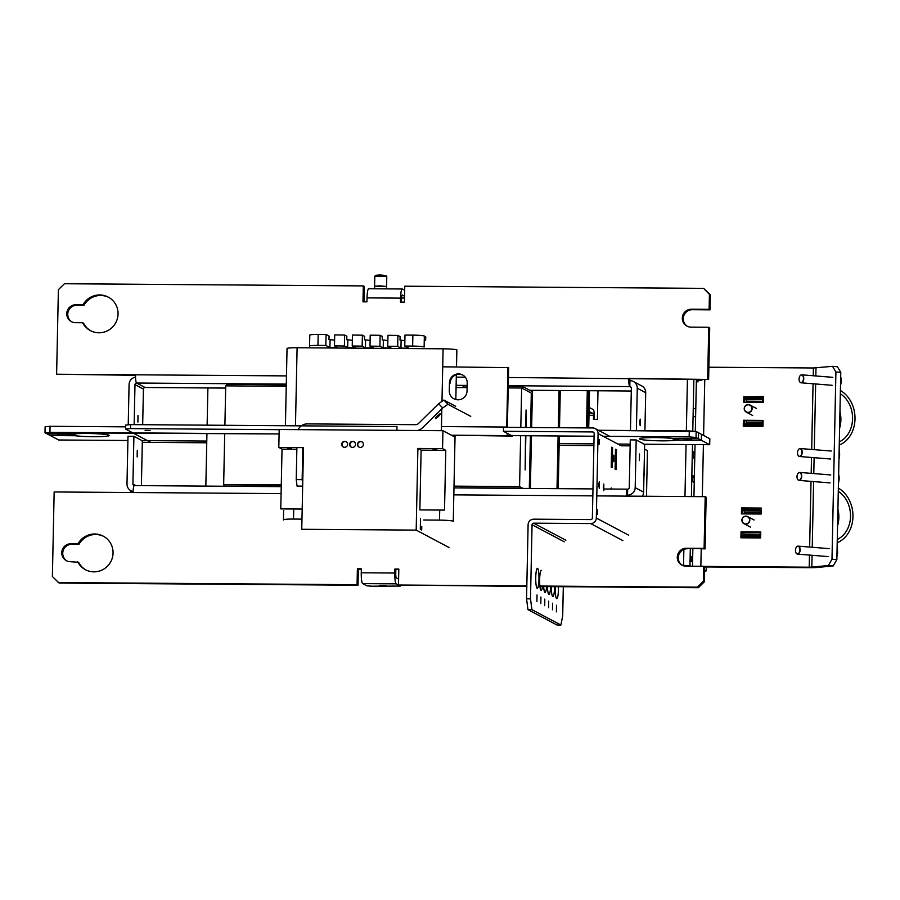 <?xml version="1.0" encoding="UTF-8"?>
<svg xmlns="http://www.w3.org/2000/svg" width="900" height="900" viewBox="0 0 900 900"><rect width="100%" height="100%" fill="white"/><g stroke="black" fill="none" stroke-linecap="round" stroke-linejoin="round"><path stroke-width="1.35" d="M529.312 488.452L530.415 435.757M530.584 427.511L531.304 393.12L530.584 427.511L531.304 393.12L530.977 427.511L531.697 393.334L532.361 393.683L522.293 388.35L522.337 386.359L532.406 391.691L522.337 386.359L508.23 386.257L522.337 386.359L522.293 388.35L532.361 393.683L531.697 393.334L530.977 427.511L531.304 393.12L530.584 427.511L531.304 393.12L521.651 388.012L508.196 387.911M522.956 488.407L519.581 486.619L522.956 488.407L520.222 486.956L520.2 488.385L520.222 486.956L461.036 486.529L461.014 487.957L461.036 486.529L520.222 486.956L522.956 488.407L519.581 486.619L454.005 486.135L519.581 486.619L520.65 435.69L519.581 486.619L454.005 486.135M281.284 484.886L223.661 484.47L281.284 484.886L223.661 484.47L281.273 485.224L224.303 484.808L224.269 486.236L223.661 484.47L224.719 433.553L223.661 484.47L224.303 484.808M520.819 427.444L521.651 388.012L531.304 393.12L521.651 388.012L520.819 427.444L521.651 388.012M467.111 387.608L456.075 387.529M286.256 386.303L225.72 385.864L224.899 425.295L225.72 385.864L286.256 386.303L225.72 385.864L224.899 425.295M588.724 427.928L589.5 390.713L588.724 427.928M587.498 427.928L588.285 390.701L587.498 427.928M559.069 390.488L558.281 427.714L559.069 390.488M558.113 435.96L557.01 488.644L558.113 435.96M560.284 390.499L559.507 427.725L560.284 390.499M559.339 435.971L558.236 488.655L559.339 435.971M532.429 390.577L531.653 427.522L532.429 390.577L530.28 390.566L532.429 390.577M531.472 435.769L530.37 488.452L531.472 435.769M207.9 387.945L207.124 425.171L207.9 387.945M206.944 433.418L205.841 486.101L206.944 433.418M587.295 390.701L586.519 427.916L587.295 390.701M529.695 488.452L530.809 435.769L529.695 488.452M463.151 385.931L467.145 385.954L463.151 385.931L463.118 387.585L463.151 385.931M226.406 384.21L286.279 385.009L285.593 384.637L285.559 386.303L285.593 384.637L226.406 384.21L226.373 385.864L226.406 384.21M75.454 322.673A9 8.843 117.9 0 1 67.061 311.546A9 8.843 117.9 0 1 75.836 304.74L83.002 304.796A18.99 18.675 117.9 0 1 108.214 297.09A18.99 18.675 117.9 0 1 115.819 322.616A18.99 18.675 117.9 0 1 82.631 322.718L75.454 322.673M404.662 290.239L402.368 289.024A10.001 1.62 90.4 0 0 402.233 288.99A10.001 1.62 90.4 0 0 400.556 298.125L367.02 297.889L366.93 301.871L362.981 301.838L363.319 285.907L64.44 283.736L58.387 289.676L56.621 374.231L286.47 375.896M630.461 430.515L631.35 388.204A1.597 1.575 117.9 0 0 629.809 386.595A7.594 1.238 -89.6 0 1 628.74 378.382L708.626 379.463L709.706 327.769L708.739 327.262L707.659 378.956M400.556 298.125L400.466 302.108L404.415 302.141L404.752 286.2L703.631 288.371L709.425 294.39L709.11 309.33L691.357 309.206A9 8.843 117.9 0 0 686.959 326.115A9 8.843 117.9 0 0 690.986 327.127L708.739 327.262M404.505 298.001L401.546 298.024M363.96 301.849L364.286 286.414L363.319 285.907M71.921 321.896A9 8.843 117.9 0 1 76.804 305.257L83.97 305.303A18.99 18.675 117.9 0 1 108.686 297.36M90.911 330.907A18.99 18.675 117.9 0 1 83.587 323.235L82.631 322.718M402.142 294.998L402.244 294.998A3.994 0.652 -89.6 0 0 402.188 294.986A3.994 0.652 -89.6 0 0 401.524 298.642L401.445 302.119M709.11 309.33L710.077 309.848L710.393 294.896L703.631 288.371M710.077 309.848L692.325 309.713A9 8.843 117.9 0 0 687.454 326.363M508.421 377.505L708.626 379.463M56.621 374.231L135.529 375.311M367.02 297.889A10.001 1.62 -89.6 0 1 368.696 288.743L402.233 288.99M402.244 294.998L404.539 296.213M636.39 430.549L637.268 388.249A7.594 7.47 -62.1 0 0 633.33 381.476L641.768 385.942A7.594 7.47 117.9 0 1 645.705 392.715L644.918 430.616M529.74 390.285L631.294 391.016M633.33 381.476A7.594 7.47 -62.1 0 0 629.933 380.621L629.809 386.595L631.069 387.27M639.675 422.145L640.226 419.13L640.181 425.723L639.675 422.145M629.707 378.889L629.933 380.621M286.301 384.109L136.597 383.029A7.594 1.238 -89.6 0 1 135.529 374.805M134.145 424.642L134.989 384.604A1.597 1.575 -62.1 0 1 136.597 383.029L145.035 387.495L225.675 388.08M145.035 387.495A1.597 1.575 -62.1 0 0 143.426 389.07L142.672 424.699M137.981 415.496L137.891 422.089L137.981 415.496M135.54 377.134A7.594 7.47 -62.1 0 0 129.071 384.559L128.227 424.845M710.393 294.896L709.425 294.39M83.002 304.796L83.97 305.303M77.625 561.769A18.99 18.675 -62.1 0 0 110.812 561.668A18.99 18.675 -62.1 0 0 103.207 536.13A18.99 18.675 -62.1 0 0 77.996 543.836L70.83 543.78A9 8.843 -62.1 0 0 66.431 560.7A9 8.843 -62.1 0 0 70.447 561.712L78.581 562.275A18.99 18.675 117.9 0 0 85.905 569.959M362.655 583.594L366.84 585.821L371.43 586.181L400.387 586.058L396.191 583.841L362.655 583.594A10.001 1.62 -89.6 0 1 361.26 572.783L394.796 573.03L394.875 569.048L398.824 569.07L398.486 585.011L526.826 585.945M539.933 586.541L698.344 587.689L704.385 581.76L704.7 566.82L703.732 566.303L703.418 581.242L697.376 587.171L539.876 586.035M703.732 566.303L685.98 566.179A9 8.843 117.9 0 1 677.576 555.053A9 8.843 117.9 0 1 686.351 548.246L704.104 548.37L705.195 496.676L596.779 495.9M134.449 485.618A7.594 1.238 90.4 0 0 134.347 485.584A7.594 1.238 90.4 0 0 133.065 492.536L54.157 491.963L52.38 576.529L59.141 583.054L358.031 585.225L358.358 569.284L357.39 568.778L357.064 584.707L58.174 582.548M361.26 572.783L361.339 568.8L357.39 568.778M526.815 586.44L398.486 585.011M698.344 587.689L697.376 587.171M66.915 560.936A9 8.843 117.9 0 1 71.797 544.298L78.964 544.354A18.99 18.675 117.9 0 1 103.68 536.4M398.812 569.576L395.843 569.554L395.764 573.536A3.994 0.652 90.4 0 0 396.326 577.867L398.61 579.082M361.327 569.306L358.358 569.284M705.195 496.676L706.151 497.194L705.071 548.887L686.351 548.246M682.447 565.403A9 8.843 117.9 0 1 687.319 548.752M379.451 585.405L385.886 585.495L379.451 585.405M141.401 485.64L142.335 440.764L133.909 436.298L132.907 484.009L135.9 485.595M133.909 436.298L127.991 436.252L126.99 483.964A7.594 7.47 -62.1 0 0 133.099 491.479M137.261 450.36L137.16 456.941L137.261 450.36M134.269 485.606A1.597 1.575 117.9 0 1 132.907 484.009M627.266 496.114L627.536 495.169A7.594 7.47 -62.1 0 0 635.186 487.654L636.188 439.942L630.27 439.897L629.269 487.609A1.597 1.575 -62.1 0 1 627.66 489.184A7.594 1.238 90.4 0 0 627.559 489.161A7.594 1.238 90.4 0 0 626.276 496.114M636.188 439.942L644.625 444.409L643.624 492.12A7.594 7.47 117.9 0 1 642.33 496.226M703.418 581.242L704.385 581.76M705.071 548.887L704.104 548.37M627.66 489.184L627.536 495.169L629.359 496.136M639.405 460.575L639.495 453.994L639.405 460.575M358.031 585.225L357.064 584.707M394.796 573.03A10.001 1.62 90.4 0 0 396.191 583.841M395.843 569.554L394.875 569.048M78.964 544.354L77.996 543.836M589.151 407.419L593.393 409.669A5.603 0.911 90.4 0 1 594.18 415.721L594.101 419.366M686.824 566.179L682.898 565.594M690.311 548.775L689.962 565.774L690.773 566.212M689.962 565.774L682.211 565.245M588.982 415.35L593.539 415.384L593.449 419.366L597.398 419.389L597.994 390.78M589.072 411.401L593.314 413.651L589.028 413.618M593.539 415.384L593.314 413.651M691.29 561.51L691.357 556.605L691.29 561.51M694.62 464.321L694.485 470.689M694.238 482.445L692.764 481.657L692.887 475.684L694.361 476.471M694.744 458.539L693.259 457.762L693.383 451.777L694.867 452.565M694.35 477.382L692.854 477.371M694.845 453.476L693.349 453.465M762.143 425.25L762.457 422.606L762.188 424.069L745.47 423.675L745.447 424.868L762.143 425.25L761.648 423.787M746.505 399.442L746.01 397.969L762.188 398.093L762.683 399.555L746.505 399.442L746.696 402.356M746.314 420.795L746.156 423.675M746.044 425.137L762.176 425.261M763.054 422.618L746.28 422.483M763.099 401.287L762.188 398.093M746.73 401.175L762.908 401.287L762.683 399.555M761.625 424.98L745.447 424.868M745.988 399.173L762.165 399.285M762.874 402.48L763.504 401.299M743.625 536.692L759.847 536.816L760.117 534.161L759.847 535.624L743.141 535.219L743.107 536.423L759.803 536.805L759.319 535.342M744.165 510.998L743.67 509.524L759.847 509.647L760.342 511.11L744.165 510.998L744.367 513.911M743.974 532.35L743.816 535.23M760.725 534.161L743.94 534.038M760.759 512.842L759.847 509.647M744.39 512.719L760.567 512.842L760.342 511.11M759.285 536.535L743.107 536.423M743.648 510.716L759.825 510.84M760.545 514.035L761.164 512.854M839.329 441.832A26.381 21.364 84.6 0 0 852.57 418.826A26.381 21.364 84.6 0 0 840.33 393.772M839.61 428.186A26.381 21.364 84.6 0 0 839.959 411.502M840.398 390.532A29.374 23.794 -95.4 0 1 855 419.029A29.374 23.794 -95.4 0 1 839.261 445.061M837.281 539.438A26.381 21.364 84.6 0 0 850.523 516.431A26.381 21.364 84.6 0 0 838.283 491.377M837.562 525.791A26.381 21.364 84.6 0 0 837.911 509.108M838.35 488.149A29.374 23.794 -95.4 0 1 852.952 516.634A29.374 23.794 -95.4 0 1 837.214 542.678M697.264 379.384A6.997 1.136 -89.6 0 0 698.107 381.814L697.129 381.803A6.997 1.136 -89.6 0 1 696.285 379.373M701.876 379.418L701.865 380.194A5.501 0.889 -89.6 0 1 701.584 379.418M701.865 380.194L700.087 380.183A5.501 0.889 90.4 0 0 700.29 380.329L698.119 380.317A5.501 0.889 -89.6 0 1 697.635 379.384M763.594 397.012L744.84 396.877L744.727 402.345M761.254 508.567L742.511 508.433L742.387 513.9M840.78 372.364L835.909 371.981L832.534 366.334L837.405 366.728L840.78 372.364L836.854 559.62L833.231 565.931L816.683 567.495A10.001 0.833 1.2 0 1 810.18 567.686L704.7 566.933M763.099 420.919L744.345 420.772L744.232 426.251M760.759 532.462L742.005 532.327L741.893 537.806M704.61 571.129L705.926 571.14L706.759 566.944M833.231 565.931L828.36 565.538L811.822 567.101L812.07 555.289M809.471 555.075L809.224 567.18L811.822 567.101M809.224 567.18L703.946 566.415M705.926 571.14L704.621 570.454M828.36 565.538L831.994 559.226L836.854 559.62M835.909 371.981L831.994 559.226M708.874 367.223L813.386 367.976L832.534 366.334M760.646 537.941L760.77 531.967L741.038 531.821L740.914 537.795L760.646 537.941M762.975 426.386L763.099 420.412L743.377 420.266L743.254 426.24L762.975 426.386M761.141 514.035L761.265 508.061L741.544 507.915L741.42 513.889L761.141 514.035M743.873 396.36L743.749 402.334L763.481 402.48L763.605 396.506L744.84 396.877M742.005 532.327L741.038 531.821M742.511 508.433L741.544 507.915M744.345 420.772L743.377 420.266M840.69 376.751A10.001 5.805 94.6 0 1 840.51 385.335M799.504 381.397A3.994 2.317 -85.4 0 0 799.538 381.476A3.994 2.317 -85.4 0 0 801.101 382.804A3.994 2.317 -85.4 0 0 801.337 382.804A3.994 2.317 -85.4 0 0 803.745 378.799A3.994 2.317 -85.4 0 0 801.742 374.827A3.994 2.317 -85.4 0 0 799.988 375.885A3.994 2.317 -85.4 0 0 799.942 375.952M801.18 382.59A3.802 2.205 -85.4 0 0 803.374 377.325A3.802 2.205 -85.4 0 0 799.898 376.02A3.802 2.205 -85.4 0 0 799.47 381.33A3.802 2.205 -85.4 0 0 801.18 382.59M839.149 450.461A10.001 5.805 94.6 0 1 838.969 459.045M797.962 455.108A3.994 2.317 -85.4 0 0 797.996 455.186A3.994 2.317 -85.4 0 0 799.549 456.502A3.994 2.317 -85.4 0 0 802.192 452.711A3.994 2.317 -85.4 0 0 800.19 448.537A3.994 2.317 -85.4 0 0 799.954 448.537A3.994 2.317 -85.4 0 0 798.446 449.595A3.994 2.317 -85.4 0 0 798.401 449.662M799.785 448.718A3.802 2.205 -85.4 0 0 798.356 449.73A3.802 2.205 -85.4 0 0 797.929 455.04A3.802 2.205 -85.4 0 0 801.675 453.96A3.802 2.205 -85.4 0 0 799.785 448.718M838.643 474.368A10.001 5.805 94.6 0 1 838.462 482.951M797.467 479.014A3.994 2.317 -85.4 0 0 797.501 479.081A3.994 2.317 -85.4 0 0 799.054 480.409A3.994 2.317 -85.4 0 0 801.686 476.606A3.994 2.317 -85.4 0 0 799.695 472.444A3.994 2.317 -85.4 0 0 799.459 472.444A3.994 2.317 -85.4 0 0 797.951 473.501A3.994 2.317 -85.4 0 0 797.906 473.569M799.29 472.624A3.802 2.205 -85.4 0 0 797.861 473.625A3.802 2.205 -85.4 0 0 797.434 478.935A3.802 2.205 -85.4 0 0 801.18 477.866A3.802 2.205 -85.4 0 0 799.29 472.624M837.101 548.066A10.001 5.805 94.6 0 1 836.921 556.65M795.915 552.712A3.994 2.317 -85.4 0 0 795.949 552.791A3.994 2.317 -85.4 0 0 797.512 554.119A3.994 2.317 -85.4 0 0 800.145 550.316A3.994 2.317 -85.4 0 0 798.154 546.142A3.994 2.317 -85.4 0 0 797.918 546.142A3.994 2.317 -85.4 0 0 796.399 547.2A3.994 2.317 -85.4 0 0 796.354 547.267M797.749 546.334A3.802 2.205 -85.4 0 0 796.309 547.335A3.802 2.205 -85.4 0 0 795.881 552.645A3.802 2.205 -85.4 0 0 799.627 551.565A3.802 2.205 -85.4 0 0 797.749 546.334M744.232 408.566A3.994 3.926 -62.1 0 0 751.658 410.434A3.994 3.926 -62.1 0 0 750.049 405.056A3.994 3.926 -62.1 0 0 744.232 408.566M744.401 408.544A3.802 3.735 -62.1 0 0 749.947 411.863A3.802 3.735 -62.1 0 0 750.094 405.315A3.802 3.735 -62.1 0 0 744.401 408.544M741.893 520.121A3.994 3.926 -62.1 0 0 749.317 521.989A3.994 3.926 -62.1 0 0 747.72 516.611A3.994 3.926 -62.1 0 0 741.893 520.121M742.061 520.099A3.802 3.735 -62.1 0 0 747.619 523.418A3.802 3.735 -62.1 0 0 747.754 516.87A3.802 3.735 -62.1 0 0 742.061 520.099M519.581 486.619L520.65 435.69M223.661 484.47L224.719 433.553M425.666 340.245L425.734 336.78L424.35 336.049A10.001 0.833 -178.8 0 0 412.875 335.126L404.989 335.07L404.752 346.027L412.65 346.084L412.875 335.126M370.103 340.414L364.511 339.806L364.579 336.341L362.385 335.183L352.463 335.036L352.226 345.994L355.579 347.805L347.681 347.738L344.407 346.005L334.474 345.87L337.815 347.67L329.929 347.614L325.845 345.454L317.959 345.397A10.001 0.833 -178.8 0 0 309.566 346.039A10.001 0.833 -178.8 0 0 309.701 346.174M380.149 335.306L379.912 346.264L369.99 346.129L370.215 335.171L380.149 335.306L382.331 336.465L382.264 339.93L387.866 340.549M397.901 335.441L397.676 346.387L387.743 346.252L387.968 335.295L397.901 335.441L400.095 336.6L400.016 340.065L404.865 340.673M334.598 340.155L328.995 339.548L329.074 336.082L326.07 334.496L325.845 345.454M352.35 340.29L346.748 339.683L346.826 336.206L344.632 335.048L334.71 334.912L334.474 345.87M330.086 340.121L329.929 347.614M424.35 336.049L424.125 347.006A10.001 0.833 -178.8 0 0 412.65 346.084M397.676 346.387L400.95 348.131L408.836 348.188L404.752 346.027M387.743 346.252L391.084 348.053L383.197 347.996L379.912 346.264M369.99 346.129L373.331 347.929L365.434 347.873L362.16 346.14L352.226 345.994M421.762 526.545L421.695 530.01L420.3 529.279L420.536 518.321M326.07 334.496L318.184 334.44A10.001 0.833 -178.8 0 0 309.803 335.081L309.566 346.039M347.839 340.256L347.681 347.738M365.591 340.38L365.434 347.873M383.355 340.515L383.197 347.996M401.108 340.639L400.95 348.131M455.074 435.319L453.274 521.235A11.992 1.001 -178.8 0 0 439.504 520.121L423.72 520.009M301.973 519.131L293.512 519.064A11.992 1.001 -178.8 0 0 283.455 519.84A11.992 1.001 -178.8 0 0 283.613 519.998M456.502 366.919L456.863 349.92A11.992 1.001 -178.8 0 0 443.093 348.806L297.101 347.749A11.992 1.001 -178.8 0 0 287.044 348.525L285.424 425.734M525.701 427.478L526.072 409.984L526.028 427.478M525.859 435.735L525.139 469.924L525.533 435.724M689.276 430.942L598.365 430.279L696.161 431.494L696.038 437.468L709.706 444.713L644.299 444.229L709.706 444.713L701.347 440.28L683.595 440.156A9 0.743 -178.8 0 0 691.144 439.571A9 0.743 -178.8 0 0 680.692 438.615L673.526 438.57A18.99 1.575 -178.8 0 0 652.376 437.591A18.99 1.575 -178.8 0 0 639.484 438.817A18.99 1.575 -178.8 0 0 655.324 440.707A18.99 1.575 -178.8 0 0 676.429 440.1L683.595 440.156L683.629 438.683L683.595 440.156A9 0.743 -178.8 0 1 673.144 439.2A9 0.743 -178.8 0 1 680.692 438.615L698.456 438.75L696.038 437.468L689.153 436.916L603.214 436.286L689.153 436.916L689.276 430.942L696.161 431.494L696.038 437.468L689.153 436.916L689.276 430.942M701.347 440.28L701.471 434.306L709.83 438.728L709.706 444.713L709.83 438.728L696.161 431.494L698.58 432.776L698.456 438.75M50.074 426.308L45.124 426.769L45 432.754L279.09 433.946L49.95 432.281L50.074 426.308L45.124 426.769L45 432.754L47.419 434.025L65.171 434.16A9 0.743 -178.8 0 0 57.623 434.734A9 0.743 -178.8 0 0 68.074 435.69A9 0.743 -178.8 0 0 75.611 435.116A9 0.743 -178.8 0 0 65.171 434.16L72.337 434.205A18.99 1.575 -178.8 0 1 93.442 433.609A18.99 1.575 -178.8 0 1 109.282 435.499A18.99 1.575 -178.8 0 1 96.39 436.714A18.99 1.575 -178.8 0 1 75.24 435.746L50.31 435.566L58.669 439.988L127.901 440.494L58.669 439.988L45 432.754L49.95 432.281L50.074 426.308L125.651 426.848L50.074 426.308M594.09 436.23L451.429 435.195L594.09 436.23M644.524 449.111L647.449 450.652L646.492 496.26L647.449 450.652L644.524 449.111M644.096 469.44L644.456 474.941L644.096 469.44M507.375 427.343L508.624 367.639L442.721 366.817M441.461 426.577L506.723 427.05L507.983 367.29M507.026 433.215A7.999 1.294 90.4 0 0 507.724 435.6M451.631 435.296L512.438 436.072L503.426 431.303L592.594 431.944A1.597 1.575 117.9 0 1 594.146 433.553L592.369 518.017A1.597 1.575 117.9 0 1 590.76 519.592L533.745 519.176A5.603 5.501 -62.1 0 0 528.109 524.722L526.556 598.826L530.505 598.849L532.058 524.745L564.255 541.8M130.646 424.609L125.696 425.081L125.606 429.064L130.556 428.591L130.646 424.609L396.968 426.544L396.889 430.358M449.291 390.78A9 8.843 -62.1 0 0 453.949 398.79A9 8.843 -62.1 0 0 467.044 390.904L467.213 382.939A9 8.843 -62.1 0 0 462.544 374.918A9 8.843 -62.1 0 0 449.449 382.804L449.291 390.78M145.125 430.38L150.086 430.459L145.125 430.38M279.18 429.671L130.556 428.591M125.606 429.064L150.75 442.384M563.31 586.71L562.702 615.904L560.88 625.016L531.9 609.66L527.951 609.637L526.556 598.826M621.146 445.793L630.146 445.86L621.146 445.793L598.084 433.575A5.603 5.501 -62.1 0 0 592.684 427.961L503.505 427.32L503.426 431.303M598.084 433.575L596.317 518.04A5.603 5.501 117.9 0 1 590.681 523.575L533.666 523.17A1.597 1.575 -62.1 0 0 532.058 524.745M598.725 441.608L599.141 439.369L599.107 444.285L598.725 441.608M597.251 511.886L597.634 514.553L597.668 509.636L597.251 511.886M613.316 458.156L613.822 461.745L613.867 455.141L613.316 458.156M612.607 447.716L612.191 467.629L611.224 467.123L611.64 447.199L612.607 447.716L611.629 447.705M611.617 489.049L611.224 487.98L610.83 489.037M603.27 487.08L603.776 490.657L603.821 484.065L603.27 487.08M598.759 484.695L599.265 488.272L599.31 481.669L598.759 484.695M616.466 449.764L616.05 469.676L615.082 469.17L615.499 449.246L616.466 449.764L615.488 449.752M537.57 568.35A10.001 1.62 -89.6 0 1 538.976 578.745A10.001 1.62 -89.6 0 1 537.289 588.308A10.001 1.62 -89.6 0 1 535.736 578.306A10.001 1.62 -89.6 0 1 537.435 568.316A10.001 1.62 -89.6 0 1 537.57 568.35M542.486 586.564A10.001 1.62 -89.6 0 1 541.181 590.377A10.001 1.62 -89.6 0 1 539.629 580.365A10.001 1.62 -89.6 0 1 541.327 570.386M558.439 586.676A10.001 1.62 -89.6 0 1 556.762 598.635A10.001 1.62 -89.6 0 1 555.266 586.654M554.569 586.643A10.001 1.62 -89.6 0 1 552.87 596.565A10.001 1.62 -89.6 0 1 551.317 586.62M550.62 586.62A10.001 1.62 -89.6 0 1 548.977 594.506A10.001 1.62 -89.6 0 1 547.447 586.597M546.604 586.586A10.001 1.62 -89.6 0 1 545.074 592.436A10.001 1.62 -89.6 0 1 543.645 586.564M537.007 594.945L536.918 601.538L537.007 594.945M556.493 605.273L556.403 611.854L556.493 605.273M552.6 603.202L552.499 609.784L552.6 603.202M548.696 601.144L548.606 607.725L548.696 601.144M544.804 599.074L544.714 605.666L544.804 599.074M540.911 597.015L540.81 603.596L540.911 597.015M530.505 598.849L531.9 609.66M527.951 609.637L556.931 624.982L560.88 625.016M462.859 375.098A9 8.843 -62.1 0 0 450.101 383.152M455.04 437.108L442.935 430.695L279.191 429.502L278.809 447.435L282.026 449.134L280.778 508.905L302.186 509.051M449.032 547.515L416.183 530.111L417.892 448.447L442.553 448.616L442.935 430.695M442.553 448.616L445.781 450.326L444.521 510.086L419.861 509.906L421.121 450.146L417.892 448.447M341.696 444.308A3.004 2.948 -62.1 0 0 347.254 445.702A3.004 2.948 -62.1 0 0 346.05 441.675A3.004 2.948 -62.1 0 0 341.696 444.308M357.48 444.42A3.004 2.948 -62.1 0 0 363.037 445.826A3.004 2.948 -62.1 0 0 361.834 441.787A3.004 2.948 -62.1 0 0 357.48 444.42M349.582 444.364A3.004 2.948 -62.1 0 0 355.151 445.759A3.004 2.948 -62.1 0 0 353.947 441.731A3.004 2.948 -62.1 0 0 349.582 444.364M416.183 530.111L301.759 529.29L303.469 447.615L278.809 447.435M287.73 448.031L291.33 448.369L287.73 448.031M282.026 449.134L296.854 449.246M445.781 450.326L421.121 450.146M436.691 449.64L433.091 449.314L436.691 449.64M343.406 447.053A3.004 2.948 117.9 0 1 342.011 444.476A3.004 2.948 117.9 0 1 346.219 441.765M359.19 447.176A3.004 2.948 117.9 0 1 357.795 444.589A3.004 2.948 117.9 0 1 361.991 441.877M351.304 447.109A3.004 2.948 117.9 0 1 349.909 444.532A3.004 2.948 117.9 0 1 354.105 441.821M379.62 285.863L374.614 286.2L374.535 288.787L374.816 276.244L386.775 276.491L386.539 288.866L386.561 286.447L374.614 286.2L386.561 286.447L379.62 285.863M386.584 286.493L386.539 288.866L386.584 286.493M386.775 276.491L385.796 275.479L380.014 274.984L375.84 275.276L374.816 276.244M302.67 486.135L297.067 486.09L296.224 479.61L302.141 479.644L302.704 484.043M470.723 416.351L447.952 404.291L442.721 407.981L422.527 427.793A10.001 9.832 117.9 0 1 417.308 430.504M442.721 407.981L438.626 403.718L418.433 423.54A3.994 3.926 -62.1 0 1 415.62 424.688L307.249 423.9A10.001 9.832 -62.1 0 0 298.17 429.637M296.224 479.61L296.887 447.57M302.141 479.644L302.816 447.604M437.321 415.879A3.296 0.574 136.1 0 0 435.476 418.455A3.296 0.574 136.1 0 0 435.499 418.466A3.296 0.574 136.1 0 0 438.311 416.509A3.296 0.574 136.1 0 0 440.224 413.876A3.296 0.574 136.1 0 0 437.321 415.879M438.626 403.718L443.858 400.039L447.952 404.291M455.681 406.294L443.858 400.039M456.289 377.134L465.277 377.19M637.268 388.249L645.705 392.715M629.809 386.595L508.241 385.718M467.156 385.414L456.12 385.335M134.989 384.604L143.426 389.07M691.357 309.206L692.325 309.713M75.836 304.74L76.804 305.257M592.841 495.866L453.825 494.865M281.104 493.605L133.065 492.536M635.186 487.654L643.624 492.12M71.797 544.298L70.83 543.78M683.528 565.256L683.865 549.428M684.967 496.53L686.059 444.532M686.351 430.92L687.431 379.305M693.866 379.361L692.775 431.224M692.494 444.577L691.403 496.586M762.457 422.606L762.491 420.907M760.117 534.161L760.151 532.462M812.239 547.279L813.611 481.579M813.78 473.569L814.106 457.684M814.275 449.674L815.659 383.974M815.827 375.964L815.996 367.897M813.386 367.976L813.229 375.75M813.06 383.76L811.688 449.46M811.519 457.47L811.181 473.366M811.012 481.376L809.64 547.065M704.768 379.44L703.597 435.431M703.406 444.668L702.315 496.665M701.224 548.854L700.852 566.28M344.632 335.048L344.407 346.005M362.385 335.183L362.16 346.14M317.959 345.397L318.184 334.44M455.827 399.521L456.345 374.692M293.512 519.064L293.726 508.995M295.47 425.812L297.101 347.749M439.504 520.121L439.718 510.053M441.382 430.684L441.832 408.848M441.99 401.355L443.093 348.806M630.18 444.127L617.839 444.037L630.18 444.127M593.933 443.869L559.17 443.621L593.933 443.869M531.315 443.419L530.64 443.407L531.315 443.419M206.786 441.067L142.009 440.595L206.786 441.067M142.312 442.327L206.752 442.789L142.312 442.327M530.606 445.14L531.281 445.14L530.606 445.14M559.136 445.343L593.887 445.601L559.136 445.343M68.096 434.216L68.074 435.69L68.096 434.216M592.594 431.944L593.865 432.619M596.317 518.04L628.515 535.095M622.879 540.63L590.681 523.575M565.864 540.225L533.666 523.17M133.088 491.873L130.928 490.736M134.347 485.584L281.25 486.652M453.971 487.901L592.988 488.914M604.249 488.993L627.559 489.161M692.482 566.224L692.854 548.798M693.945 496.598L695.036 444.6M695.306 431.426L696.386 380.048M832.793 377.325L801.742 374.827M832.151 385.301L801.101 382.804M831.24 451.035L800.19 448.537M830.599 459.011L799.549 456.502M830.745 474.941L799.695 472.444M830.104 482.906L799.054 480.409M829.204 548.64L798.154 546.142M828.562 556.616L797.512 554.119M756.461 408.454L750.049 405.056M752.715 415.519L746.303 412.132M754.121 520.009L747.72 516.611M750.375 527.074L743.974 523.676M695.79 408.668L693.248 408.645M695.621 416.666L693.079 416.644M283.646 510.424L283.455 519.84M130.388 492.514L130.433 490.444L130.388 492.514M609.806 436.343L595.181 428.591"/></g></svg>

